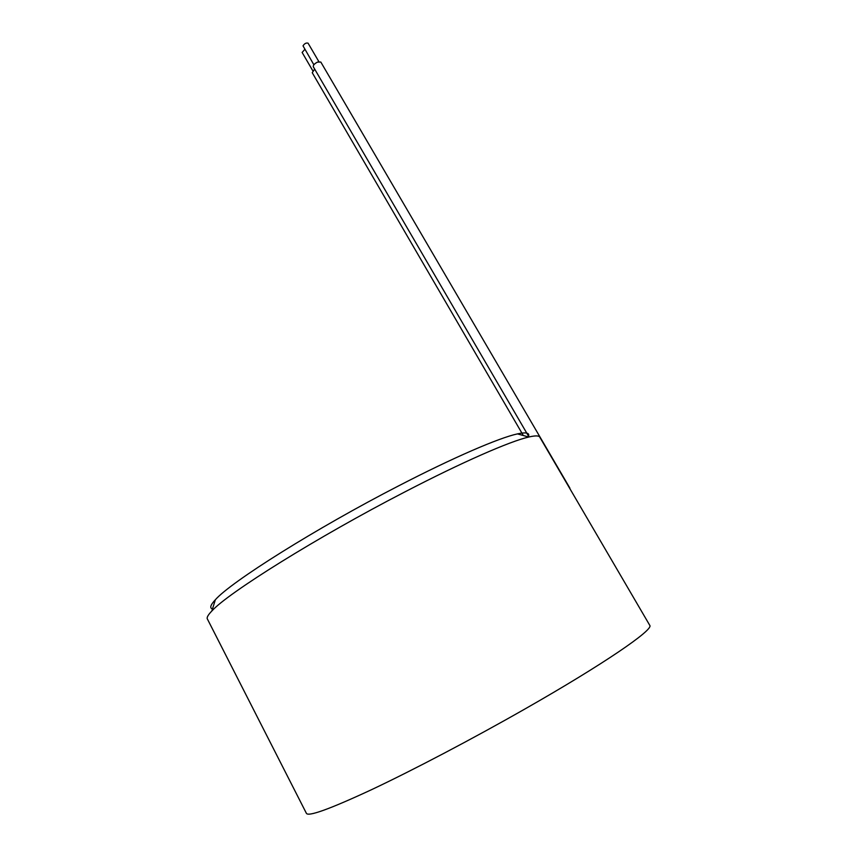 <?xml version="1.0" encoding="UTF-8"?>
<svg xmlns="http://www.w3.org/2000/svg" width="857" height="857" viewBox="0 0 857 857"><rect width="100%" height="100%" fill="white"/><g stroke="black" fill="none" stroke-linecap="round" stroke-linejoin="round"><path stroke-width="1.29" d="M212.493 608.963C209.472 608.074 210.436 604.999 215.375 599.729C230.887 581.967 315.708 528.512 398.623 485.865C453.524 457.434 499.074 437.852 517.446 433.888C526.53 431.928 530.151 432.935 528.298 436.909M539.889 437.359L539.621 436.899C538.528 435.549 534.897 435.592 528.737 437.027C509.947 441.312 462.362 462.041 404.568 492.068C317.24 537.146 227.812 593.098 211.861 610.977C207.876 615.09 206.419 617.833 207.49 619.193L306.313 813.164C307.652 817.096 329.356 809.287 371.424 789.736C413.095 770.079 472.282 739.013 524.998 708.943C603.735 664.121 653.398 629.927 649.842 625.46L649.627 625.096M304.867 49.352L302.125 52.438L312.794 70.767M313.866 64.789L303.024 45.86C304.481 43.557 306.163 42.657 308.07 43.171L318.879 61.661M528.565 436.213L313.298 66.75C313.03 65.261 314.423 63.718 317.465 62.122L320.797 62.025L569.905 488.147M314.669 69.096L312.237 72.706L523.316 435.517M569.616 488.211L571.137 490.825M215.375 599.729L211.861 610.977M649.842 625.46L539.621 436.899M517.446 433.888L528.737 437.027"/></g></svg>
